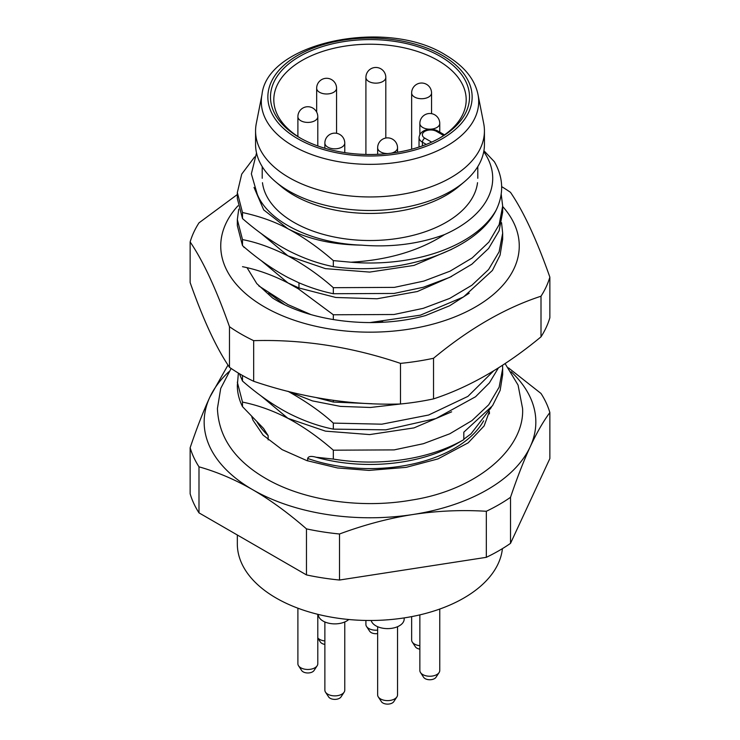 <?xml version="1.0" encoding="UTF-8"?>
<svg xmlns="http://www.w3.org/2000/svg" width="740" height="740" viewBox="0 0 740 740"><rect width="100%" height="100%" fill="white"/><g stroke="black" fill="none" stroke-linecap="round" stroke-linejoin="round"><path stroke-width="1.11" d="M256.521 152.949L251.36 173.845L257.27 194.296C268.324 221.945 312.613 243.488 361.546 245.134C391.22 247.539 418.877 244.024 444.527 234.58A122.72 70.855 0 0 0 483.738 151.681M477.531 182.688A107.8 62.234 180 0 1 407.703 236.597A107.8 62.234 180 0 1 293.78 222.296A107.8 62.234 180 0 1 262.469 182.688M502.423 548.636A132.673 76.599 180 0 1 416.953 615.532A132.673 76.599 180 0 1 276.187 598.059A132.673 76.599 180 0 1 237.327 543.891L237.327 535.002M508.463 367.873L541.005 393.467A182.429 105.321 180 0 1 549.857 412.55L549.857 458.587L510.517 543.354A182.429 105.321 180 0 1 486.328 557.322L339.512 580.03A182.429 105.321 180 0 1 306.471 574.915L198.995 512.866A182.429 105.321 180 0 1 190.143 493.793L190.143 447.746C196.812 428.016 203.371 411.181 209.809 397.241L227.994 365.061M549.857 412.55C543.188 421.56 536.63 432.974 530.192 446.803C523.744 460.743 517.186 477.577 510.517 497.317A182.429 105.321 180 0 1 486.328 511.275L486.328 557.322M510.517 497.317L510.517 543.354M486.328 511.275C461.436 509.768 436.97 510.841 412.92 514.513C388.879 518.278 364.404 524.771 339.512 533.993A182.429 105.321 180 0 1 306.471 528.878C288.249 512.996 270.331 499.944 252.729 489.732C235.126 479.613 217.218 471.981 198.995 466.829A182.429 105.321 180 0 1 190.143 447.746M511.174 371.785A165.843 95.747 180 0 1 530.192 446.803A165.843 95.747 0 0 1 412.92 514.513A165.843 95.747 180 0 1 252.729 489.732A165.843 95.747 180 0 1 209.809 397.241A165.843 95.747 0 0 1 228.827 371.776M198.995 466.829L198.995 512.866M306.471 528.878L306.471 574.915M339.512 533.993L339.512 580.03M483.914 150.729L494.366 161.718C503.459 177.683 504.042 193.843 496.105 210.206C476.227 250.666 399.332 276.409 333.333 266.641C318.182 263.597 303.039 258.186 287.916 250.416C272.311 242.045 257.178 231.417 242.498 218.559L237.327 198.588L237.327 192.557M444.527 234.58C419.127 250.86 387.936 260.073 350.954 262.219A132.673 76.599 0 0 0 496.105 210.206M333.333 293.725C321.909 291.403 310.264 287.675 298.387 282.56L287.916 277.5C272.542 269.277 257.4 258.658 242.498 245.634L242.498 239.612C256.354 242.193 271.497 247.604 287.916 255.837C304.547 264.939 319.689 275.558 333.333 287.693L333.333 293.725L393.957 293.456L423.271 287.277L449.68 277.371L471.87 264.208L488.594 248.474L499.102 230.797L502.673 212.13L502.673 206.099L499.167 224.599L488.863 242.11L472.194 257.927L450.022 271.182L423.826 281.08L394.355 287.379L333.333 287.693M238.373 373.08L237.327 385.466A132.673 76.599 0 0 0 242.498 406.639L242.498 402.098C257.613 405.132 272.755 410.534 287.916 418.322C303.233 426.508 318.376 437.127 333.333 450.188L394.106 449.901L423.373 443.704L449.8 433.779L471.981 420.579L488.724 404.78L499.139 387.159L502.673 368.594L502.562 365.227M333.333 459.078A132.673 76.599 0 0 0 463.814 439.625L456.774 443.686A122.72 70.855 180 0 1 445.156 449.606A122.72 70.855 180 0 1 316.054 457.228L333.333 459.078L333.333 450.188M316.054 457.228C311.179 455.868 308.386 456.275 307.674 458.449L307.674 460.891M242.498 406.639L263.523 428.414L268.148 435.629L268.148 439.884M239.353 373.663L242.498 381.045C257.492 394.133 272.635 404.752 287.916 412.911C303.317 420.783 318.459 426.185 333.333 429.135L333.333 423.104C321.493 412.208 306.36 401.589 287.916 391.247M242.498 381.045L242.498 375.485M316.23 397.584L333.333 402.051L333.333 400.331M333.333 319.606L333.333 314.778L298.387 288.859L298.969 287.989L335.821 297.48L377.058 298.775L417.379 291.514L451.65 276.418M310.893 314.565L287.916 304.584L258.778 285.89M242.498 266.687C257.363 269.637 272.505 275.039 287.916 282.911L298.387 288.859M242.498 218.559L242.498 212.528C259.879 216.339 275.021 221.75 287.916 228.753C303.252 236.948 318.394 247.567 333.333 260.61L350.954 262.219M333.333 266.641L333.333 260.61M237.327 382.136L242.498 402.098M463.814 439.625L463.814 432.169L492.553 405.668L500.138 390.378L502.673 374.597M333.333 429.135L385.79 429.848L435.934 418.544L475.552 396.751L489.362 382.922L498.418 367.891M493.682 370.823L467.921 396.381L428.654 415.011L381.822 424.187L333.333 423.104M333.333 402.051L372.063 403.753M369.778 322.594L420.413 315.157L463.518 296.953L492.433 270.424L500.074 255.152L502.673 239.214L502.673 233.183L499.102 251.84L488.594 269.526L471.87 285.252L449.68 298.424L423.271 308.33L393.957 314.509L333.333 314.778M501.544 222.657L502.673 233.183M501.202 194.093L502.673 206.099M463.814 439.227L471.01 433.834L491.323 407.416M288.35 391.469L312.447 400.904L340.446 406.389L370.463 407.472L400.442 404.003M261.007 395.872L287.916 418.322L325.433 431.133L369.686 434.584L413.993 427.896L451.65 411.829M242.498 239.612L237.327 219.641L238.743 209.115M237.327 219.641L237.327 225.672L242.498 245.634M254.643 156.945L241.73 174.103L237.327 192.567L242.498 212.528M261.007 260.462L287.916 282.911L298.969 287.989L298.969 282.81M254.014 187.414L263.718 209.919L287.916 228.753C308.423 239.307 332.963 244.764 361.546 245.134M261.007 233.387L287.916 255.837L325.433 268.639L369.686 272.089L413.984 265.41L451.641 249.343M439.171 138.343A96.191 55.537 0 0 0 443.63 135.485L436.507 131.378A3.321 1.915 -60 0 1 438.173 131.211C432.946 127.918 420.403 128.353 419.034 137.474A11.609 6.706 0 0 0 422.438 142.21L426.268 144.42M300.829 138.343A96.191 55.537 180 0 1 273.809 99.752A96.191 55.537 180 0 1 333.194 48.442A96.191 55.537 180 0 1 438.015 60.486A96.191 55.537 180 0 1 466.191 99.752A96.191 55.537 180 0 1 443.63 135.485M440.365 56.416A99.502 57.452 180 0 1 440.365 137.668A99.502 57.452 180 0 1 299.635 137.668L299.635 137.668A99.502 57.452 180 0 1 299.635 56.416A99.502 57.452 180 0 1 440.365 56.416M477.994 94.507L483.692 123.423A114.432 66.064 0 0 1 484.432 130.897A114.432 66.064 0 0 1 413.789 191.928A114.432 66.064 0 0 1 289.081 177.609A114.432 66.064 180 0 1 255.568 130.897A114.432 66.064 180 0 1 256.308 123.423L262.006 94.507A108.688 62.752 0 0 0 293.142 145.974A108.688 62.752 0 0 0 417.221 158.12A108.688 62.752 0 0 0 477.994 94.507C474.756 79.041 463.934 65.879 445.545 55.019C386.234 17.362 267.223 42.652 262.006 94.507M464.359 181.809L458.893 186.415A107.8 62.234 0 0 1 293.78 195.212A107.8 62.234 180 0 1 281.108 186.415L275.641 181.809A114.432 66.064 180 0 0 289.081 191.151A114.432 66.064 0 0 0 464.359 181.809A114.432 66.064 0 0 0 484.432 144.439L484.432 130.897M275.641 181.809A114.432 66.064 180 0 1 255.568 144.439L255.568 130.897M324.869 640.951A9.953 5.744 180 0 1 319.578 639.36A9.953 5.744 180 0 1 317.793 637.963M324.869 644.41A6.632 3.829 180 0 1 321.918 643.421A6.632 3.829 180 0 1 320.401 642.07L317.793 638.084M377.641 630.11A9.953 5.744 180 0 1 368.825 628.528A9.953 5.744 180 0 1 366.55 626.493A9.953 5.744 180 0 1 365.911 624.458L365.911 620.453M377.641 633.57A6.632 3.829 180 0 1 371.175 632.589A6.632 3.829 180 0 1 369.658 631.229L366.55 626.493M419.858 645.687A9.953 5.744 180 0 1 414.557 644.096A9.953 5.744 180 0 1 412.291 642.07A9.953 5.744 180 0 1 411.644 640.035L411.644 616.624M419.858 649.147A6.632 3.829 180 0 1 416.907 648.157A6.632 3.829 180 0 1 415.39 646.806L412.291 642.07M439.754 609.048L439.754 670.505A9.953 5.744 180 0 1 439.116 672.53A9.953 5.744 180 0 1 422.771 674.566A9.953 5.744 180 0 1 420.496 672.53A9.953 5.744 180 0 1 419.858 670.505L419.858 614.875M439.116 672.53L436.008 677.276A6.632 3.829 180 0 1 425.111 678.626A6.632 3.829 180 0 1 423.604 677.276L420.496 672.53M404.179 617.909L404.179 619.047A16.585 9.574 180 0 1 393.939 627.89A16.585 9.574 180 0 1 375.865 625.818A16.585 9.574 180 0 1 371.193 620.49M397.537 626.706L397.537 694.879A9.953 5.744 180 0 1 396.899 696.904A9.953 5.744 180 0 1 380.554 698.939A9.953 5.744 180 0 1 378.279 696.904A9.953 5.744 180 0 1 377.641 694.879L377.641 626.706M396.899 696.904L393.791 701.649A6.632 3.829 180 0 1 382.904 703A6.632 3.829 180 0 1 381.387 701.649L378.279 696.904M317.793 614.311L317.793 663.734A9.953 5.744 180 0 1 317.155 665.76A9.953 5.744 180 0 1 300.81 667.795A9.953 5.744 180 0 1 298.535 665.76A9.953 5.744 180 0 1 297.896 663.734L297.896 608.197M317.155 665.76L314.047 670.505A6.632 3.829 180 0 1 303.16 671.855A6.632 3.829 180 0 1 301.643 670.505L298.535 665.76M348.753 619.5A16.585 9.574 180 0 1 323.093 621.073A16.585 9.574 180 0 1 318.237 614.422M344.766 621.97L344.766 690.133A9.953 5.744 180 0 1 344.128 692.168A9.953 5.744 180 0 1 327.783 694.194A9.953 5.744 180 0 1 325.507 692.168A9.953 5.744 180 0 1 324.869 690.133L324.869 621.97M344.128 692.168L341.029 696.904A6.632 3.829 180 0 1 330.132 698.264A6.632 3.829 180 0 1 328.615 696.904L325.507 692.168M469.169 293.225L449.67 305.75L425.491 315.573C374.903 329.541 309.968 322.067 272.533 297.961L256.771 283.596L247.058 267.723M268.786 293.058L284.364 304.501M372.71 322.575L382.821 321.808M502.673 206.516A149.258 86.173 180 0 1 458.014 315.591A149.258 86.173 180 0 1 264.457 306.924A149.258 86.173 180 0 1 237.984 205.785M243.987 247.456A126.04 72.77 180 0 1 243.969 246.901M541.005 336.839L541.005 296.213A182.429 105.321 0 0 0 549.857 277.13L549.857 317.756A182.429 105.321 0 0 1 541.005 336.839C505.18 366.504 469.354 387.187 433.529 398.888A182.429 105.321 0 0 1 400.488 403.994C351.546 405.409 302.605 397.843 253.672 381.285A182.429 105.321 0 0 1 241.009 374.634A182.429 105.321 0 0 1 229.483 367.318L229.483 326.701C216.367 289.451 203.25 261.202 190.143 241.934A182.429 105.321 0 0 1 198.995 222.851L237.327 194.537M229.483 326.701A182.429 105.321 0 0 0 241.009 334.008A182.429 105.321 0 0 0 253.672 340.659C302.605 339.244 351.546 346.82 400.488 363.377A182.429 105.321 0 0 0 433.529 358.262C469.354 328.597 505.18 307.914 541.005 296.213M501.646 186.628A182.429 105.321 0 0 1 510.517 192.372C523.633 211.64 536.75 239.899 549.857 277.13M433.529 398.888L433.529 358.262M229.483 367.318C216.367 348.05 203.25 319.791 190.143 282.56L190.143 241.934M253.672 381.285L253.672 340.659M400.488 403.994L400.488 363.377M307.674 458.449A119.408 68.94 0 0 0 483.636 420.81M268.148 435.629A119.408 68.94 180 0 1 257.187 422.235M422.438 145.863L422.438 142.21A3.321 1.915 120 0 1 424.788 138.149L431.67 142.126M436.507 131.378A8.288 4.792 0 0 0 424.788 131.378A8.288 4.792 0 0 0 424.788 138.149M297.776 138.741A102.139 58.969 0 0 0 442.224 138.741A102.139 58.969 0 0 0 442.224 55.343A102.139 58.969 0 0 0 297.776 55.343A102.139 58.969 0 0 0 297.776 138.741M316.664 88.245A9.953 9.953 0 0 1 321.632 79.624A9.953 9.953 0 0 1 336.561 88.245A9.953 5.744 180 0 1 333.647 92.306A9.953 5.744 0 0 1 322.807 93.545A9.953 5.744 0 0 1 316.664 88.245L316.664 112.055M365.911 77.404A9.953 9.953 0 0 1 370.888 68.792A9.953 9.953 0 0 1 385.808 77.404A9.953 5.744 180 0 1 382.894 81.465A9.953 5.744 0 0 1 372.054 82.714A9.953 5.744 0 0 1 365.911 77.404L365.911 154.438M411.644 92.981A9.953 9.953 0 0 1 416.62 84.36A9.953 9.953 0 0 1 431.55 92.981A9.953 5.744 180 0 1 428.636 97.042A9.953 5.744 0 0 1 417.786 98.291A9.953 5.744 0 0 1 411.644 92.981L411.644 149.212M419.858 123.451A9.953 9.953 0 0 1 424.834 114.83A9.953 9.953 0 0 1 439.754 123.451A9.953 5.744 180 0 1 436.841 127.511A9.953 5.744 0 0 1 426 128.751A9.953 5.744 0 0 1 419.858 123.451L419.858 134.393M387.806 153.559A9.953 5.744 0 0 1 377.641 147.824A9.953 9.953 0 0 1 382.617 139.203A9.953 9.953 0 0 1 397.537 147.824A9.953 5.744 180 0 1 394.624 151.885A9.953 5.744 0 0 1 391.22 153.171M297.896 116.68A9.953 9.953 0 0 1 302.873 108.058A9.953 9.953 0 0 1 317.793 116.68A9.953 5.744 180 0 1 314.879 120.74A9.953 5.744 0 0 1 304.038 121.98A9.953 5.744 0 0 1 297.896 116.68L297.896 136.502M324.869 143.079A9.953 9.953 0 0 1 329.846 134.467A9.953 9.953 0 0 1 344.766 143.079A9.953 5.744 180 0 1 341.852 147.14A9.953 5.744 0 0 1 331.011 148.388A9.953 5.744 0 0 1 324.869 143.079L324.869 148.24M502.673 374.625L502.673 368.594M489.408 411.644L489.408 413.901M444.509 134.874L438.173 131.211M419.034 147.029L419.034 137.474M477.799 166.602L477.799 178.285M262.2 166.602L262.2 178.285M336.561 88.245L336.561 133.283M385.808 77.404L385.808 138.029M431.55 92.981L431.55 113.645M439.754 123.451L439.754 132.127M377.641 147.824L377.641 154.318M397.537 147.824L397.537 152.246M317.793 116.68L317.793 145.947M344.766 143.079L344.766 152.616M505.078 363.571L518.065 385.068L522.579 408.48C524.799 448.329 477.466 489.926 411.764 500.055C361.213 509.009 303.641 500.693 265.549 478.364C234.626 460.317 218.587 437.026 217.421 408.48L220.714 388.435L231.121 368.446M251.785 416.768L252.988 420.228L263.061 435.102L282.134 449.643L306.86 460.613L337.496 467.957L368.973 470.409L406.121 467.365L437.988 458.902L468.18 442.835L484.117 425.925L489.177 412.088"/></g></svg>
